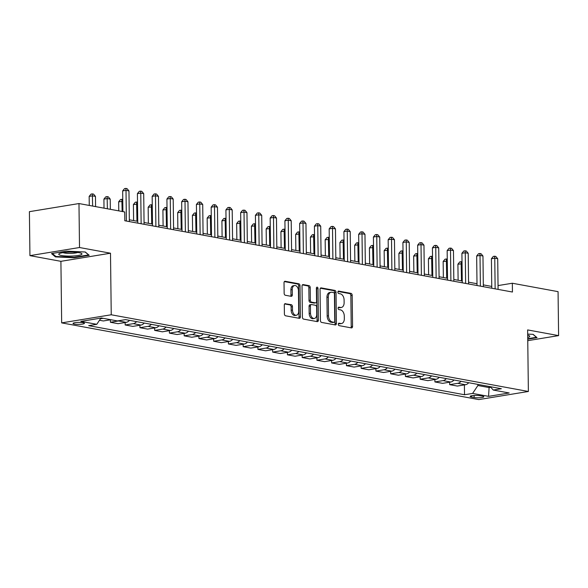 <?xml version="1.0" encoding="UTF-8"?>
<svg xmlns="http://www.w3.org/2000/svg" width="588" height="588" viewBox="0 0 588 588"><rect width="100%" height="100%" fill="white"/><g stroke="black" fill="none" stroke-linecap="round" stroke-linejoin="round"><path stroke-width="0.88" d="M338.291 324.282A1.227 0.794 80.7 0 0 339.122 325.642L351.426 327.906A1.749 1.139 80.7 0 0 351.69 327.906A1.749 1.139 80.7 0 0 352.565 326.391L352.183 295.316A1.749 1.139 80.7 0 0 351.007 293.375L338.695 291.119A1.227 0.794 80.7 0 0 338.512 291.111A1.227 0.794 80.7 0 0 337.902 292.177A1.227 0.794 80.7 0 0 338.725 293.53L340.32 293.824A5.608 3.646 80.7 0 1 344.098 300.034L344.127 302.622A5.608 3.646 80.7 0 1 341.327 307.473A5.608 3.646 80.7 0 1 340.489 307.465L338.894 307.171A1.227 0.794 80.7 0 0 338.71 307.171A1.227 0.794 80.7 0 0 338.1 308.23A1.227 0.794 80.7 0 0 338.923 309.589L340.518 309.883A5.608 3.646 80.7 0 1 344.289 316.087L344.325 318.674A5.608 3.646 80.7 0 1 341.525 323.525A5.608 3.646 80.7 0 1 340.68 323.518L339.092 323.224A1.227 0.794 80.7 0 0 338.909 323.224A1.227 0.794 80.7 0 0 338.291 324.282M74.456 324.076A5.711 0.985 179.3 0 0 80.769 324.267A5.711 0.985 179.3 0 0 84.459 323.304A5.711 0.985 179.3 0 0 83.033 322.672A5.711 0.985 179.3 0 0 76.719 322.474A5.711 0.985 179.3 0 0 73.03 323.444A5.711 0.985 179.3 0 0 74.456 324.076M285.43 303.629A1.749 1.139 80.7 0 0 285.173 303.621A1.749 1.139 80.7 0 0 284.291 305.143L284.401 313.86A1.749 1.139 80.7 0 0 285.577 315.8L299.248 318.306A1.749 1.139 80.7 0 0 299.512 318.314A1.749 1.139 80.7 0 0 300.387 316.8L300.005 285.724A1.749 1.139 80.7 0 0 298.829 283.784L285.158 281.27A1.749 1.139 80.7 0 0 284.893 281.27A1.749 1.139 80.7 0 0 284.019 282.784L284.151 293.316A1.749 1.139 80.7 0 0 285.327 295.257L291.178 296.33A1.749 1.139 80.7 0 0 291.442 296.33A1.749 1.139 80.7 0 0 292.317 294.816L292.251 289.59A4.689 3.043 80.7 0 1 294.595 285.533A4.689 3.043 80.7 0 1 298.447 290.737L298.697 311.192A4.689 3.043 80.7 0 1 296.359 315.249A4.689 3.043 80.7 0 1 292.501 310.052L292.457 306.642A1.749 1.139 80.7 0 0 291.281 304.702L284.923 303.709M110.493 253.215L79.512 247.519L78.976 203.551L29.4 211.665L29.937 255.633L60.909 261.329L61.667 322.885L111.242 314.771L110.493 253.215L60.909 261.329M527.759 340.665L558.6 335.616L527.627 329.919L528.377 391.476L111.242 314.771M558.6 335.616L558.063 291.648L512.339 283.24L498.043 285.577M78.976 203.551L124.707 211.959L124.81 220.75L512.442 292.03L512.339 283.24M320.423 320.482A1.749 1.139 80.7 0 0 321.599 322.422L335.27 324.936A1.749 1.139 80.7 0 0 335.527 324.936A1.749 1.139 80.7 0 0 336.409 323.422L336.027 292.346A1.749 1.139 80.7 0 0 334.844 290.406L321.18 287.892A1.749 1.139 80.7 0 0 320.916 287.892A1.749 1.139 80.7 0 0 320.041 289.406L320.423 320.482M317.255 321.621L303.592 319.108A1.749 1.139 80.7 0 1 302.408 317.167L302.034 286.099A1.749 1.139 80.7 0 1 302.908 284.577A1.749 1.139 80.7 0 1 303.165 284.585L309.016 285.658A1.749 1.139 80.7 0 1 310.199 287.598L310.354 300.196A1.749 1.139 80.7 0 0 311.53 302.136L315.411 302.849A1.749 1.139 80.7 0 0 315.675 302.857A1.749 1.139 80.7 0 0 316.55 301.335L316.388 288.216A1.227 0.794 80.7 0 1 316.998 287.157A1.227 0.794 80.7 0 1 318.012 288.517L318.395 320.107A1.749 1.139 80.7 0 1 317.52 321.629A1.749 1.139 80.7 0 1 317.255 321.621M482.447 396.165L479.852 395.687A5.535 0.956 179.3 0 0 473.737 395.496A5.535 0.956 179.3 0 0 470.165 396.43A5.535 0.956 179.3 0 0 471.547 397.047L474.141 397.525A5.535 0.956 179.3 0 0 480.256 397.709A5.535 0.956 179.3 0 0 483.828 396.775A5.535 0.956 179.3 0 0 482.447 396.165M61.667 322.885L478.801 399.59L528.377 391.476M490.282 386.684L493.259 390.05L501.358 388.719L125.531 319.607L117.424 320.938L101.489 318.005L80.857 321.386L96.785 324.311L88.678 325.642L464.513 394.746L472.62 393.423L477.897 385.507L477.882 384.405M493.259 390.05L509.186 392.975L488.547 396.356L472.62 393.423M79.512 247.519L29.937 255.633M491.752 286.437L483.314 284.886M477 283.725L468.562 282.174M462.249 281.013L453.818 279.462M447.505 278.3L439.067 276.75M432.753 275.588L424.315 274.037M418.002 272.876L409.564 271.325M403.25 270.164L394.813 268.613M388.499 267.452L380.069 265.901M373.748 264.74L365.317 263.189M359.003 262.027L350.566 260.477M344.252 259.315L335.814 257.764M329.5 256.603L321.063 255.052M314.749 253.891L306.311 252.34M299.998 251.179L291.567 249.628M285.254 248.467L276.816 246.916M270.502 245.755L262.064 244.204M255.751 243.042L247.313 241.492M240.999 240.33L232.561 238.779M226.248 237.618L217.81 236.067M211.496 234.906L203.066 233.355M196.752 232.194L188.314 230.643M182.001 229.482L173.563 227.931M167.249 226.77L158.811 225.219M152.498 224.057L144.06 222.507M137.746 221.345L129.316 219.794M489.091 386.463L489.106 387.573L490.818 387.294M477.897 385.507L489.106 387.573L488.547 396.356M464.395 384.905L464.513 394.746M449.644 382.193L449.673 384.648L457.339 386.059L465.446 384.736A7.144 5.292 -79.6 0 0 468.717 382.715M434.892 379.48L434.922 381.935L442.595 383.347L450.702 382.024A7.144 5.292 -79.6 0 0 453.973 380.002M420.141 376.768L420.17 379.223L427.844 380.634L435.951 379.311A7.144 5.292 -79.6 0 0 439.221 377.29M405.389 374.056L405.419 376.511L413.092 377.922L421.199 376.599A7.144 5.292 -79.6 0 0 424.47 374.578M390.645 371.344L390.675 373.799L398.341 375.21L406.448 373.887A7.144 5.292 -79.6 0 0 409.718 371.866M375.894 368.632L375.923 371.087L383.589 372.498L391.696 371.175A7.144 5.292 -79.6 0 0 394.967 369.154M361.142 365.92L361.172 368.375L368.845 369.786L376.952 368.463A7.144 5.292 -79.6 0 0 380.215 366.442M346.391 363.208L346.42 365.662L354.094 367.074L362.201 365.751A7.144 5.292 -79.6 0 0 365.471 363.729M331.639 360.495L331.669 362.95L339.342 364.362L347.449 363.039A7.144 5.292 -79.6 0 0 350.72 361.017M316.888 357.783L316.925 360.238L324.591 361.649L332.698 360.326A7.144 5.292 -79.6 0 0 335.969 358.305M302.144 355.071L302.173 357.526L309.839 358.937L317.946 357.614A7.144 5.292 -79.6 0 0 321.217 355.593M287.392 352.359L287.422 354.814L295.088 356.225L303.195 354.902A7.144 5.292 -79.6 0 0 306.466 352.881M272.641 349.647L272.67 352.102L280.344 353.513L288.451 352.19A7.144 5.292 -79.6 0 0 291.714 350.169M257.889 346.935L257.919 349.39L265.592 350.801L273.699 349.478A7.144 5.292 -79.6 0 0 276.97 347.457M243.138 344.223L243.167 346.677L250.841 348.089L258.948 346.766A7.144 5.292 -79.6 0 0 262.219 344.744M228.394 341.51L228.423 343.965L236.089 345.376L244.196 344.053A7.144 5.292 -79.6 0 0 247.467 342.032M213.642 338.798L213.672 341.253L221.338 342.664L229.445 341.341A7.144 5.292 -79.6 0 0 232.716 339.32M198.891 336.086L198.92 338.541L206.594 339.952L214.694 338.629A7.144 5.292 -79.6 0 0 217.964 336.608M184.14 333.374L184.169 335.829L191.842 337.24L199.949 335.917A7.144 5.292 -79.6 0 0 203.22 333.896M169.388 330.662L169.417 333.117L177.091 334.528L185.198 333.205A7.144 5.292 -79.6 0 0 188.469 331.184M154.637 327.95L154.673 330.405L162.339 331.816L170.447 330.485A7.144 5.292 -79.6 0 0 173.717 328.471M139.893 325.238L139.922 327.692L147.588 329.104L155.695 327.773A7.144 5.292 -79.6 0 0 158.966 325.759M125.141 322.525L125.171 324.98L132.837 326.391L140.944 325.061A7.144 5.292 -79.6 0 0 144.214 323.047M110.39 319.813L110.419 322.268L118.092 323.679L126.199 322.349A7.144 5.292 -79.6 0 0 129.463 320.335M99.49 320.262L103.341 320.967L110.875 319.732M449.673 384.648L457.78 383.325A7.144 5.292 -79.6 0 0 461.051 381.303M434.922 381.935L443.029 380.612A7.144 5.292 -79.6 0 0 446.299 378.591M420.17 379.223L428.277 377.9A7.144 5.292 -79.6 0 0 431.548 375.879M405.419 376.511L413.526 375.188A7.144 5.292 -79.6 0 0 416.796 373.167M390.675 373.799L398.782 372.476A7.144 5.292 -79.6 0 0 402.052 370.455M375.923 371.087L384.03 369.764A7.144 5.292 -79.6 0 0 387.301 367.743M361.172 368.375L369.279 367.052A7.144 5.292 -79.6 0 0 372.549 365.03M346.42 365.662L354.527 364.339A7.144 5.292 -79.6 0 0 357.798 362.318M331.669 362.95L339.776 361.627A7.144 5.292 -79.6 0 0 343.047 359.606M316.925 360.238L325.032 358.915A7.144 5.292 -79.6 0 0 328.295 356.894M302.173 357.526L310.28 356.203A7.144 5.292 -79.6 0 0 313.551 354.182M287.422 354.814L295.529 353.491A7.144 5.292 -79.6 0 0 298.8 351.47M272.67 352.102L280.777 350.779A7.144 5.292 -79.6 0 0 284.048 348.757M257.919 349.39L266.026 348.067A7.144 5.292 -79.6 0 0 269.297 346.045M243.167 346.677L251.274 345.354A7.144 5.292 -79.6 0 0 254.545 343.333M228.423 343.965L236.53 342.642A7.144 5.292 -79.6 0 0 239.794 340.621M213.672 341.253L221.779 339.93A7.144 5.292 -79.6 0 0 225.05 337.909M198.92 338.541L207.027 337.218A7.144 5.292 -79.6 0 0 210.298 335.197M184.169 335.829L192.276 334.506A7.144 5.292 -79.6 0 0 195.547 332.485M169.417 333.117L177.525 331.794A7.144 5.292 -79.6 0 0 180.795 329.772M154.673 330.405L162.773 329.082A7.144 5.292 -79.6 0 0 166.044 327.06M139.922 327.692L148.029 326.369A7.144 5.292 -79.6 0 0 151.3 324.348M125.171 324.98L133.278 323.657A7.144 5.292 -79.6 0 0 136.548 321.636M110.419 322.268L118.526 320.945A7.144 5.292 -79.6 0 0 119.746 320.556M100.482 318.769L103.201 318.321M100.93 318.101L96.785 324.311M527.737 339.188L537.028 337.666L533.11 334.351L527.679 334.102M51.509 253.582L55.434 256.897L74.286 257.764L89.214 255.324L85.289 252.009L66.437 251.135L51.509 253.582M74.279 257.294L74.286 257.764M55.419 256.067L55.434 256.897M338.453 323.576L339.342 323.738A5.608 3.646 80.7 0 0 340.18 323.745L341.525 323.525M341.327 307.473L339.989 307.693A5.608 3.646 80.7 0 1 339.144 307.686L338.262 307.517M350.874 327.803A1.749 1.139 80.7 0 0 351.227 326.612L350.845 295.536A1.749 1.139 80.7 0 0 349.662 293.596L338.063 291.464M334.719 324.833A1.749 1.139 80.7 0 0 335.064 323.643L334.69 292.567A1.749 1.139 80.7 0 0 333.506 290.626L320.394 288.216M333.962 322.283A1.227 0.794 80.7 0 0 334.146 322.283A1.227 0.794 80.7 0 0 334.763 321.224L334.425 293.949A1.227 0.794 80.7 0 0 333.602 292.589L331.926 292.28A5.608 3.646 80.7 0 0 331.088 292.273A5.608 3.646 80.7 0 0 328.288 297.124L328.516 315.771A5.608 3.646 80.7 0 0 332.286 321.974L333.962 322.283L332.624 322.503A1.227 0.794 80.7 0 0 332.808 322.503A1.227 0.794 80.7 0 0 332.984 322.445M331.088 292.273L329.743 292.486A5.608 3.646 80.7 0 0 326.943 297.344L328.288 297.124M332.624 322.503L330.948 322.195A5.608 3.646 80.7 0 1 327.171 315.984L326.943 297.344M302.379 284.901L307.678 285.878L309.016 285.658M314.58 302.989A1.749 1.139 80.7 0 1 314.33 303.077A1.749 1.139 80.7 0 1 314.073 303.07L310.192 302.357A1.749 1.139 80.7 0 1 309.009 300.417L308.854 287.819A1.749 1.139 80.7 0 0 307.678 285.878M316.704 321.518A1.749 1.139 80.7 0 0 317.057 320.328L316.667 288.737A1.227 0.794 80.7 0 0 316.425 287.841M310.508 313.279A4.689 3.043 80.7 0 0 314.367 318.476A4.689 3.043 80.7 0 0 316.712 314.418L316.623 307.208A1.749 1.139 80.7 0 0 315.44 305.268L311.559 304.555A1.749 1.139 80.7 0 0 311.302 304.555A1.749 1.139 80.7 0 0 310.42 306.069L310.508 313.279L309.17 313.492A4.689 3.043 80.7 0 0 313.029 318.689L314.367 318.476M310.221 304.775A1.749 1.139 80.7 0 0 309.957 304.768A1.749 1.139 80.7 0 0 309.082 306.289L310.42 306.069M309.17 313.492L309.082 306.289M296.359 315.249L295.014 315.469A4.689 3.043 80.7 0 1 291.163 310.273L291.119 306.863A1.749 1.139 80.7 0 0 289.943 304.922L284.643 303.945M294.595 285.533L293.25 285.753A4.689 3.043 80.7 0 0 290.913 289.81L292.251 289.59M290.626 296.227A1.749 1.139 80.7 0 0 290.972 295.036L290.913 289.81M298.697 318.211A1.749 1.139 80.7 0 0 299.042 317.013L298.667 285.944A1.749 1.139 80.7 0 0 297.484 284.004L284.371 281.593M462.043 263.799L457.912 264.21L458.111 280.248M457.912 264.21L459.779 261.917L461.117 261.697L461.477 280.873M461.117 261.697L462.021 261.866M495.14 288.848L494.765 258.176L497.713 258.72L498.087 289.392M491.774 288.23L491.414 258.727L494.765 258.176L494.618 256.221L495.794 256.434L497.713 258.72M491.414 258.727L493.273 256.434L494.618 256.221M447.292 261.087L443.161 261.498L443.359 277.536M443.161 261.498L445.028 259.205L446.365 258.985L446.726 278.161M446.365 258.985L447.27 259.154M432.54 258.375L428.417 258.786L428.608 274.824M428.417 258.786L430.276 256.493L431.614 256.272L431.974 275.449M431.614 256.272L432.518 256.441M417.789 255.662L413.665 256.074L413.856 272.112M413.665 256.074L415.525 253.781L416.863 253.56L417.223 272.736M416.863 253.56L417.767 253.729M480.389 286.135L480.014 255.464L482.961 256.008L483.336 286.679M477.022 285.518L476.662 256.015L480.014 255.464L479.867 253.509L481.043 253.722L482.961 256.008M476.662 256.015L478.522 253.722L479.867 253.509M465.637 283.423L465.262 252.752L468.21 253.296L468.585 283.967M462.271 282.806L461.911 253.303L465.262 252.752L465.115 250.797L466.291 251.01L468.21 253.296M461.911 253.303L463.778 251.01L465.115 250.797M450.886 280.711L450.511 250.04L453.466 250.584L453.84 281.255M447.527 280.094L447.159 250.591L450.511 250.04L450.364 248.085L451.547 248.298L453.466 250.584M447.159 250.591L449.026 248.298L450.364 248.085M403.037 252.95L398.914 253.362L399.112 269.4M398.914 253.362L400.773 251.069L402.118 250.848L402.471 270.024M402.118 250.848L403.015 251.017M436.134 277.999L435.759 247.327L438.714 247.871L439.089 278.543M432.775 277.382L432.415 247.879L435.759 247.327L435.612 245.372L436.796 245.586L438.714 247.871M432.415 247.879L434.275 245.586L435.612 245.372M527.715 337.468A11.606 1.999 179.3 0 0 529.171 336.953A11.606 1.999 179.3 0 0 529.222 335.704A11.606 1.999 179.3 0 0 527.686 335.189M532.956 334.344L536.44 337.291L527.73 338.717M79.064 252.671A11.606 1.999 179.3 0 0 67.958 252.171A11.606 1.999 179.3 0 0 59.292 253.626A11.606 1.999 179.3 0 0 61.644 255.523A11.606 1.999 179.3 0 0 76.087 255.773A11.606 1.999 179.3 0 0 81.409 253.362A11.606 1.999 179.3 0 0 79.064 252.671M63.012 252.642A7.945 1.367 179.3 0 0 64.371 252.994A7.945 1.367 179.3 0 0 77.667 252.458M85.142 252.002L88.626 254.942L74.154 257.309L55.889 256.471L52.317 253.45M388.293 250.238L384.162 250.65L384.361 266.687M384.162 250.65L386.022 248.356L387.367 248.136L387.727 267.312M387.367 248.136L388.264 248.305M373.542 247.526L369.411 247.938L369.609 263.975M369.411 247.938L371.278 245.644L372.616 245.424L372.976 264.6M372.616 245.424L373.52 245.593M358.79 244.814L354.667 245.225L354.858 261.263M354.667 245.225L356.526 242.932L357.864 242.712L358.224 261.888M357.864 242.712L358.768 242.881M344.039 242.102L339.915 242.506L340.107 258.551M339.915 242.506L341.775 240.22L343.113 240L343.473 259.168M343.113 240L344.017 240.169M329.287 239.389L325.164 239.794L325.362 255.839M325.164 239.794L327.024 237.508L328.369 237.287L328.721 256.456M328.369 237.287L329.265 237.456M421.39 275.287L421.015 244.615L423.963 245.159L424.338 275.831M418.024 274.669L417.664 245.167L421.015 244.615L420.861 242.66L422.044 242.873L423.963 245.159M417.664 245.167L419.523 242.873L420.861 242.66M406.639 272.575L406.264 241.903L409.211 242.447L409.586 273.119M403.272 271.957L402.912 242.454L406.264 241.903L406.117 239.948L407.293 240.161L409.211 242.447M402.912 242.454L404.772 240.161L406.117 239.948M391.887 269.863L391.512 239.191L394.46 239.735L394.835 270.406M388.521 269.245L388.161 239.742L391.512 239.191L391.365 237.236L392.541 237.449L394.46 239.735M388.161 239.742L390.028 237.449L391.365 237.236M377.136 267.15L376.761 236.479L379.716 237.023L380.083 267.694M373.77 266.533L373.409 237.03L376.761 236.479L376.614 234.516L377.797 234.737L379.716 237.023M373.409 237.03L375.276 234.737L376.614 234.516M362.384 264.438L362.01 233.767L364.964 234.311L365.339 264.982M359.025 263.821L358.665 234.318L362.01 233.767L361.863 231.804L363.046 232.025L364.964 234.311M358.665 234.318L360.525 232.025L361.863 231.804M314.543 236.677L310.413 237.082L310.611 253.127M310.413 237.082L312.272 234.796L313.617 234.575L313.97 253.744M313.617 234.575L314.514 234.744M347.633 261.726L347.258 231.055L350.213 231.599L350.588 262.27M344.274 261.109L343.914 231.606L347.258 231.055L347.111 229.092L348.294 229.313L350.213 231.599M343.914 231.606L345.773 229.313L347.111 229.092M299.792 233.965L295.661 234.369L295.86 250.414M295.661 234.369L297.528 232.084L298.866 231.863L299.226 251.032M298.866 231.863L299.77 232.032M332.889 259.014L332.514 228.342L335.461 228.886L335.836 259.558M329.523 258.397L329.162 228.894L332.514 228.342L332.367 226.38L333.543 226.601L335.461 228.886M329.162 228.894L331.022 226.601L332.367 226.38M285.04 231.253L280.91 231.657L281.108 247.702M280.91 231.657L282.777 229.371L284.114 229.151L284.474 248.32M284.114 229.151L285.018 229.32M318.137 256.302L317.763 225.63L320.71 226.174L321.085 256.846M314.771 255.684L314.411 226.182L317.763 225.63L317.616 223.668L318.792 223.888L320.71 226.174M314.411 226.182L316.271 223.888L317.616 223.668M270.289 228.541L266.166 228.945L266.357 244.99M266.166 228.945L268.025 226.659L269.363 226.439L269.723 245.608M269.363 226.439L270.267 226.608M303.386 253.59L303.011 222.918L305.958 223.462L306.333 254.134M300.02 252.972L299.659 223.469L303.011 222.918L302.864 220.956L304.04 221.176L305.958 223.462M299.659 223.469L301.526 221.176L302.864 220.956M255.537 225.829L251.414 226.233L251.605 242.278M251.414 226.233L253.274 223.947L254.611 223.727L254.971 242.895M254.611 223.727L255.515 223.896M288.635 250.878L288.26 220.206L291.214 220.75L291.589 251.421M285.268 250.26L284.908 220.757L288.26 220.206L288.113 218.244L289.296 218.464L291.214 220.75M284.908 220.757L286.775 218.464L288.113 218.244M240.786 223.117L236.663 223.521L236.861 239.566M236.663 223.521L238.522 221.235L239.867 221.014L240.22 240.183M239.867 221.014L240.764 221.184M273.883 248.165L273.508 217.494L276.463 218.038L276.838 248.709M270.524 247.548L270.164 218.045L273.508 217.494L273.361 215.531L274.545 215.752L276.463 218.038M270.164 218.045L272.024 215.752L273.361 215.531M226.042 220.404L221.911 220.809L222.11 236.854M221.911 220.809L223.771 218.523L225.116 218.302L225.476 237.471M225.116 218.302L226.012 218.471M211.29 217.692L207.16 218.097L207.358 234.142M207.16 218.097L209.027 215.811L210.364 215.59L210.724 234.759M210.364 215.59L211.268 215.759M196.539 214.98L192.408 215.384L192.607 231.429M192.408 215.384L194.275 213.099L195.613 212.878L195.973 232.047M195.613 212.878L196.517 213.047M181.788 212.268L177.664 212.672L177.855 228.717M177.664 212.672L179.524 210.386L180.861 210.166L181.222 229.335M180.861 210.166L181.766 210.335M167.036 209.556L162.913 209.96L163.111 226.005M162.913 209.96L164.772 207.674L166.11 207.454L166.47 226.623M166.11 207.454L167.014 207.623M152.292 206.844L148.161 207.248L148.36 223.293M148.161 207.248L150.021 204.962L151.366 204.742L151.719 223.91M151.366 204.742L152.263 204.911M137.541 204.132L133.41 204.536L133.608 220.581M133.41 204.536L135.277 202.25L136.614 202.029L136.975 221.198M136.614 202.029L137.511 202.199M122.789 201.419L118.658 201.824L118.769 210.871M118.658 201.824L120.525 199.538L121.863 199.317L122.135 211.489M121.863 199.317L122.767 199.486M110.338 209.321L110.213 199.104L107.259 198.568L103.914 199.111L104.025 208.159M103.914 199.111L105.774 196.826L107.112 196.605L107.383 208.777M107.112 196.605L108.295 196.826L110.213 199.104M259.139 245.453L258.764 214.782L261.711 215.326L262.086 245.997M255.773 244.836L255.412 215.326L258.764 214.782L258.61 212.819L259.793 213.04L261.711 215.326M255.412 215.326L257.272 213.04L258.61 212.819M244.387 242.741L244.013 212.07L246.96 212.613L247.335 243.285M241.021 242.124L240.661 212.613L244.013 212.07L243.866 210.107L245.042 210.328L246.96 212.613M240.661 212.613L242.521 210.328L243.866 210.107M229.636 240.029L229.261 209.357L232.209 209.901L232.583 240.573M226.27 239.412L225.91 209.901L229.261 209.357L229.114 207.395L230.29 207.615L232.209 209.901M225.91 209.901L227.769 207.615L229.114 207.395M214.885 237.317L214.51 206.645L217.457 207.189L217.832 237.861M211.518 236.699L211.158 207.189L214.51 206.645L214.363 204.683L215.546 204.903L217.457 207.189M211.158 207.189L213.025 204.903L214.363 204.683M200.133 234.605L199.758 203.933L202.713 204.477L203.088 235.149M196.774 233.987L196.414 204.477L199.758 203.933L199.611 201.971L200.795 202.191L202.713 204.477M196.414 204.477L198.274 202.191L199.611 201.971M185.382 231.892L185.007 201.221L187.962 201.765L188.336 232.436M182.023 231.275L181.663 201.765L185.007 201.221L184.86 199.259L186.043 199.479L187.962 201.765M181.663 201.765L183.522 199.479L184.86 199.259M170.638 229.18L170.263 198.509L173.21 199.053L173.585 229.724M167.271 228.563L166.911 199.053L170.263 198.509L170.116 196.546L171.292 196.767L173.21 199.053M166.911 199.053L168.771 196.767L170.116 196.546M155.886 226.468L155.511 195.797L158.459 196.341L158.833 227.012M152.52 225.851L152.16 196.341L155.511 195.797L155.364 193.834L156.54 194.055L158.459 196.341M152.16 196.341L154.019 194.055L155.364 193.834M141.135 223.756L140.76 193.084L143.707 193.628L144.082 224.3M137.768 223.139L137.408 193.628L140.76 193.084L140.613 191.122L141.789 191.343L143.707 193.628M137.408 193.628L139.275 191.343L140.613 191.122M95.587 206.601L95.462 196.392L92.514 195.855L89.163 196.399L89.273 205.447M89.163 196.399L91.022 194.114L92.36 193.893L92.632 206.065M92.36 193.893L93.543 194.114L95.462 196.392M126.383 221.044L126.008 190.372L128.963 190.916L129.338 221.588M122.914 211.629L122.657 190.916L126.008 190.372L125.861 188.41L127.045 188.63L128.963 190.916M122.657 190.916L124.524 188.63L125.861 188.41M457.78 383.325L465.446 384.736M443.029 380.612L450.702 382.024M428.277 377.9L435.951 379.311M413.526 375.188L421.199 376.599M398.782 372.476L406.448 373.887M384.03 369.764L391.696 371.175M369.279 367.052L376.952 368.463M354.527 364.339L362.201 365.751M339.776 361.627L347.449 363.039M325.032 358.915L332.698 360.326M310.28 356.203L317.946 357.614M295.529 353.491L303.195 354.902M280.777 350.779L288.451 352.19M266.026 348.067L273.699 349.478M251.274 345.354L258.948 346.766M236.53 342.642L244.196 344.053M221.779 339.93L229.445 341.341M207.027 337.218L214.694 338.629M192.276 334.506L199.949 335.917M177.525 331.794L185.198 333.205M162.773 329.082L170.447 330.485M148.029 326.369L155.695 327.773M133.278 323.657L140.944 325.061M118.526 320.945L126.199 322.349M474.112 395.467L474.141 397.525M471.532 395.783L471.547 397.047M339.342 323.738L340.68 323.518M339.144 307.686L340.489 307.465M349.662 293.596L351.007 293.375M350.845 295.536L352.183 295.316M351.227 326.612L352.565 326.391M320.673 287.98L321.18 287.892M333.506 290.626L334.844 290.406M334.69 292.567L336.027 292.346M335.064 323.643L336.409 323.422M327.171 315.984L328.516 315.771M330.948 322.195L332.286 321.974M302.658 284.666L303.165 284.585M308.854 287.819L310.199 287.598M309.009 300.417L310.354 300.196M310.192 302.357L311.53 302.136M314.073 303.07L315.411 302.849M316.667 288.737L318.012 288.517M317.057 320.328L318.395 320.107M289.943 304.922L291.281 304.702M291.119 306.863L292.457 306.642M291.163 310.273L292.501 310.052M290.972 295.036L292.317 294.816M284.651 281.351L285.158 281.27M297.484 284.004L298.829 283.784M298.667 285.944L300.005 285.724M299.042 317.013L300.387 316.8M332.808 322.503L334.146 322.283M314.33 303.077L315.675 302.857M309.957 304.768L311.302 304.555"/></g></svg>
